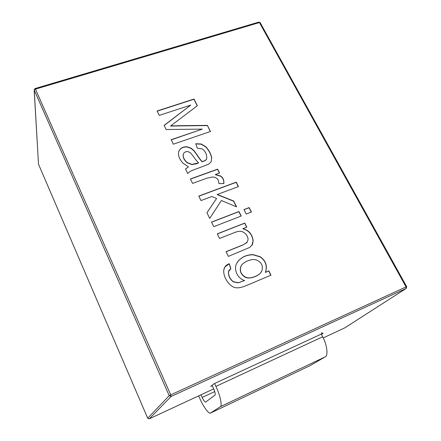 <?xml version="1.0" encoding="UTF-8"?>
<svg xmlns="http://www.w3.org/2000/svg" width="441" height="441" viewBox="0 0 441 441"><rect width="100%" height="100%" fill="white"/><g stroke="black" fill="none" stroke-linecap="round" stroke-linejoin="round"><path stroke-width="0.66" d="M170.739 394.86L406.051 286.92L259.429 22.557L35.456 89.132L170.739 394.86L171.141 396.448L149.273 418.834L213.72 388.852L149.273 418.834L171.141 396.448L406.133 288.464L171.141 396.448L170.739 394.86L169.201 395.687L34.244 90.19L38.488 164.179L147.707 418.222L169.201 395.687L171.141 396.448L169.201 395.687L170.739 394.86L35.456 89.132L259.429 22.557L406.051 286.92L170.739 394.86M271 275.167L247.147 285.25C242.793 287.091 239.469 287.945 237.175 287.802C230.307 288.32 222.44 276.942 223.896 269.523C224.414 266.833 226.2 264.898 229.259 263.712L230.886 268.679L228.515 271.623C228.432 275.868 230.081 279.241 233.449 281.755L238.361 282.703L244.617 280.487C236.811 278.293 233.581 268.602 236.74 263.349C240.13 257.731 245.549 254.821 253.013 254.617L260.234 256.728C265.868 260.769 267.599 265.956 265.443 272.279L268.828 270.857L271 275.167L268.828 270.857L265.443 272.279C267.599 265.956 265.868 260.769 260.234 256.728L253.013 254.617C246.502 254.755 241.436 257.086 237.804 261.612L236.74 263.349C233.581 268.602 236.811 278.293 244.617 280.487L238.361 282.703L233.449 281.755C230.081 279.241 228.432 275.868 228.515 271.623L229.127 270.228L230.886 268.679L229.259 263.712L224.976 266.86L223.896 269.523C222.44 276.942 230.307 288.32 237.175 287.802C239.469 287.945 242.793 287.091 247.147 285.25L271 275.167M213.78 226.663L211.531 222.082L238.95 211.515L241.221 216.018L213.78 226.663L241.221 216.018L238.95 211.515L211.531 222.082L213.78 226.663M200.991 200.567L198.775 196.058L236.249 182.161L238.487 186.571L217.297 194.481L233.669 201.019L236.619 206.879L221.393 200.495L209.734 218.411L206.956 212.738L216.586 198.472L211.867 196.51L200.991 200.567L211.867 196.51L216.586 198.472L206.956 212.738L209.734 218.411L221.393 200.495L236.619 206.879L233.669 201.019L217.297 194.481L238.487 186.571L236.249 182.161L198.775 196.058L200.991 200.567M185.512 168.997L188.445 166.83L183.092 163.269C179.25 159.085 177.822 155.133 178.803 151.412C180.22 148.077 183.054 146.55 187.309 146.82L191.058 148.159L194.123 150.75L196.719 154.389C198.908 157.74 200.732 160.149 202.187 161.615C205.137 160.689 206.642 159.675 206.697 158.573C206.989 154.664 205.545 151.445 202.353 148.92L197.281 148.165L195.787 143.727L201.339 144.02L205.958 146.897C209.133 150.431 211.046 154.107 211.686 157.939L211.173 161.704L208.736 164.162L198.533 168.06C189.536 171.317 189.751 171.516 187.734 173.528L185.512 168.997L187.734 173.528C189.751 171.516 189.536 171.317 198.533 168.06L208.736 164.162L211.173 161.704L211.686 157.939C211.046 154.107 209.133 150.431 205.958 146.897L201.339 144.02L195.787 143.727L197.281 148.165L202.353 148.92C205.545 151.445 206.989 154.664 206.697 158.573L206.609 158.815C206.46 159.802 204.988 160.733 202.187 161.615C200.732 160.149 198.908 157.74 196.719 154.389L194.123 150.75L191.058 148.159L187.309 146.82C183.054 146.55 180.22 148.077 178.803 151.412L178.765 151.533C177.861 155.232 179.305 159.146 183.092 163.269L188.445 166.83L185.512 168.997M192.574 183.395L190.402 178.969L217.617 169.14L219.568 173.01L215.417 174.52L220.627 175.981C223.091 177.701 224.166 180.237 223.841 183.594L218.835 183.561C218.874 179.481 216.796 177.293 212.612 176.984L206.862 178.197L192.574 183.395L206.862 178.197L212.612 176.984C216.796 177.293 218.874 179.481 218.835 183.561L223.841 183.594C224.166 180.237 223.091 177.701 220.627 175.981L215.417 174.52L219.568 173.01L217.617 169.14L190.402 178.969L192.574 183.395M246.249 214.067L243.972 209.58L249.171 207.573L251.447 212.049L246.249 214.067L251.447 212.049L249.171 207.573L243.972 209.58L246.249 214.067M219.563 238.465L217.297 233.84L244.766 223.069L246.822 227.143L242.958 228.664C248.812 230.241 252.219 234.199 253.173 240.532L252.423 244.595L249.738 247.412L228.361 256.408L226.046 251.684L242.848 244.926L246.806 242.699L248.062 239.86C247.98 236.376 246.238 233.719 242.837 231.883C240.852 230.941 238.112 231.156 234.623 232.523L219.563 238.465L234.623 232.523C238.112 231.156 240.852 230.941 242.837 231.883C246.238 233.719 247.98 236.376 248.062 239.86L246.806 242.699L242.848 244.926L226.046 251.684L228.361 256.408L249.738 247.412L252.423 244.595L253.173 240.532C252.219 234.199 248.812 230.241 242.958 228.664L246.822 227.143L244.766 223.069L217.297 233.84L219.563 238.465M159.234 115.382L157.084 111L193.985 99.038L197.381 105.719L170.706 125.872L197.381 105.719L193.985 99.038L157.084 111L159.234 115.382L190.793 105.079L159.234 115.382M177.602 125.718L207.38 125.387L210.484 131.49L173.357 144.196L171.152 139.703L202.298 129.119L166.163 129.516L164.124 125.354L190.793 105.079L164.124 125.354L166.163 129.516L202.298 129.119L171.152 139.703L173.357 144.196L210.484 131.49L207.38 125.387L170.706 125.872M214.017 383.747L323.17 333.225L321.434 334.399L323.17 333.225L214.122 383.698L210.693 386.487L214.017 383.747M406.255 288.397L406.679 286.683L406.051 286.92L406.679 286.683L406.255 288.397L344.873 327.828L323.214 337.911L344.768 327.883L406.133 288.464L406.051 286.92L406.255 288.397L344.967 327.757M211.261 386.018L210.693 386.487L212.292 385.743L210.693 386.487L214.15 383.692M322.988 333.308L321.197 332.867M406.679 286.683L260.162 22.651L258.828 22.1L260.151 22.965M35.065 88.547L34.244 90.19L35.065 88.547L35.456 89.132L34.244 90.19L169.201 395.687L147.707 418.222L149.273 418.834L147.702 418.233L38.488 164.179L34.244 90.19L35.456 89.132L35.065 88.547L258.828 22.1L260.162 22.651M149.256 418.84L147.702 418.233L38.538 164.295M344.719 327.906L323.214 337.911M38.505 164.239L34.155 89.843M185.545 169.063L188.445 166.83L185.545 169.063M178.732 151.627L178.743 151.61C180.154 148.275 182.987 146.743 187.238 147.018L190.986 148.352L194.051 150.943L196.647 154.582C198.836 157.928 200.655 160.337 202.11 161.803L202.11 161.803C204.911 160.926 206.382 159.989 206.526 159.003L206.564 158.909C206.454 159.94 204.966 160.904 202.11 161.803C200.655 160.337 198.836 157.928 196.647 154.582L194.051 150.943L190.986 148.352L187.238 147.018C182.987 146.743 180.154 148.275 178.743 151.61L178.732 151.627M195.848 143.909L201.261 144.213L205.881 147.09C209.056 150.624 210.963 154.3 211.608 158.126L211.239 161.56L211.608 158.126C210.963 154.3 209.056 150.624 205.881 147.09L201.261 144.213L195.848 143.909M198.582 162.839L191.962 164.405L187.348 162.63C184.178 159.945 182.811 157.134 183.258 154.201L183.191 154.394C182.745 157.327 184.106 160.133 187.282 162.823L191.89 164.592L196.84 163.677L198.582 162.839L196.84 163.677L191.89 164.592L187.282 162.823C184.106 160.133 182.745 157.327 183.191 154.394L183.291 154.118C184.14 152.162 185.766 151.346 188.158 151.671L190.495 152.84L193.296 156.312C195.341 159.322 197.105 161.5 198.582 162.839C197.105 161.5 195.341 159.322 193.296 156.312L190.495 152.84L188.158 151.671C185.722 151.346 184.09 152.189 183.258 154.201L183.258 154.212C182.811 157.134 184.178 159.945 187.348 162.63L191.962 164.405L198.582 162.839M190.468 179.101L217.617 169.14L219.414 173.065L217.534 169.322L190.468 179.101M215.335 174.702L220.539 176.163C222.959 177.844 224.034 180.325 223.769 183.594C224.034 180.325 222.959 177.844 220.539 176.163L215.335 174.702M198.836 196.179L236.249 182.161L238.333 186.626L236.15 182.342L198.836 196.179M217.215 194.652L233.669 201.019L236.387 206.785L233.57 201.19L217.215 194.652M206.967 212.766L216.586 198.472L206.967 212.766M244.027 209.684L249.171 207.573L251.287 212.11L249.066 207.739L244.027 209.684M211.586 222.187L238.95 211.515L241.067 216.079L238.851 211.68L211.586 222.187M217.347 233.939L244.766 223.069L246.668 227.203L244.667 223.223L217.347 233.939M242.859 228.818L242.859 228.818C248.707 230.4 252.114 234.353 253.062 240.681L251.921 245.372L253.062 240.681C252.114 234.353 248.707 230.4 242.859 228.818M226.09 251.778L242.748 245.075L247.252 242.186L242.748 245.075L226.09 251.778M224.927 266.932L229.259 263.712L230.764 268.751L229.16 263.85L224.927 266.932M229.077 270.294L228.416 271.761C228.339 276 229.982 279.374 233.35 281.882L238.256 282.835L244.617 280.487L238.256 282.835L233.35 281.882C229.982 279.374 228.339 276 228.416 271.761L229.077 270.294M237.754 261.684C241.392 257.202 246.442 254.892 252.902 254.76L260.124 256.871C265.752 260.912 267.483 266.094 265.328 272.411L268.828 270.857L270.846 275.234L268.712 270.989L265.328 272.411C267.483 266.094 265.752 260.912 260.124 256.871L252.902 254.76C246.442 254.892 241.392 257.202 237.754 261.684M241.635 265.096L240.83 266.452C239.402 270.923 240.819 274.473 245.08 277.102C248.498 279.423 256.932 276.976 260.504 273.04L260.559 272.968C257.053 276.926 248.553 279.434 245.113 277.119C240.83 274.495 239.402 270.939 240.83 266.452L241.635 265.096M247.803 260.851C251.116 259.49 253.977 259.198 256.392 259.975C261.552 262.197 263.365 265.857 261.827 270.95L260.614 272.902C257.042 276.843 248.603 279.291 245.185 276.97C240.924 274.335 239.507 270.785 240.935 266.314L241.685 265.024C242.886 263.426 244.926 262.031 247.803 260.851C244.176 262.34 241.889 264.159 240.935 266.314C239.452 271.254 241.199 274.947 246.183 277.389C250.372 279.274 260.212 275.443 261.827 270.95C263.365 265.857 261.552 262.197 256.392 259.975C253.977 259.198 251.116 259.49 247.803 260.851M157.167 111.165L193.985 99.038L197.248 105.818L193.913 99.253L157.167 111.165M170.65 126.082L207.38 125.387L210.329 131.545M171.229 139.858L202.298 129.119L171.229 139.858M164.179 125.476L190.793 105.079L164.179 125.476M207.303 125.591L177.541 125.922M322.663 336.797L321.28 334.102L322.663 336.797C327.112 344.851 328.407 355.931 325.116 356.901L220.274 406.729L210.622 412.997L309.962 365.705L325.116 356.901L309.962 365.705L210.622 412.997L220.274 406.729C222.501 406.299 220.142 395.092 215.914 386.388L322.663 336.797L215.914 386.388L214.58 383.494L215.914 386.388C220.142 395.092 222.501 406.299 220.274 406.729L325.116 356.901C328.407 355.931 327.112 344.851 322.663 336.797M200.065 399.011L198.643 395.869L200.065 399.011C203.505 406.993 209.255 414.705 210.622 412.997L210.522 413.052C209.045 414.468 203.428 406.789 200.065 399.011M200.947 394.794L202.154 397.446L214.734 391.575L202.154 397.446L200.947 394.794M205.677 402.071L214.976 395.142L205.677 402.071C204.872 402.192 203.698 400.649 202.154 397.446C203.632 400.533 204.789 402.087 205.627 402.104L205.677 402.071M213.516 388.405L212.115 385.362L213.516 388.405C215.048 391.972 215.533 394.221 214.976 395.142C215.533 394.221 215.048 391.972 213.516 388.405M210.522 413.052L309.962 365.705M214.072 383.725L323.082 333.269M149.267 418.84L213.72 388.857"/></g></svg>
